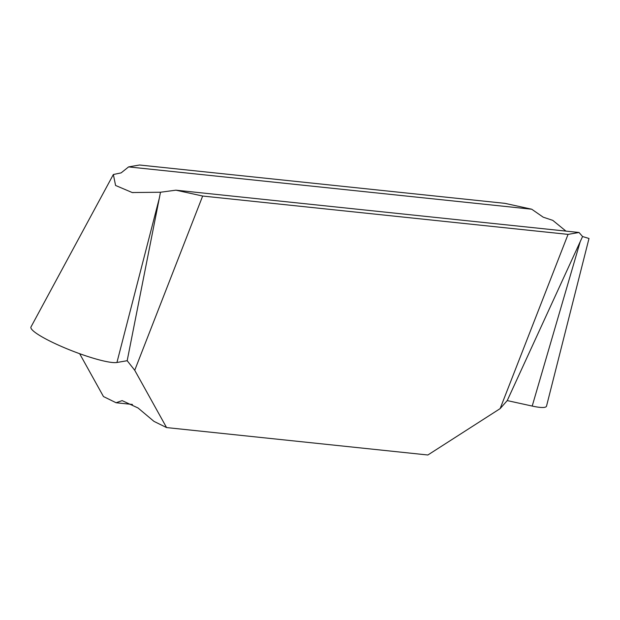 <?xml version="1.0" encoding="UTF-8"?>
<svg xmlns="http://www.w3.org/2000/svg" width="620" height="620" viewBox="0 0 620 620"><rect width="100%" height="100%" fill="white"/><g stroke="black" fill="none" stroke-linecap="round" stroke-linejoin="round"><path stroke-width="0.93" d="M31.008 326.911A47.221 7.223 -158.7 0 0 66.425 348.572A47.221 7.223 -158.7 0 0 116.94 362.483L127.177 360.708L116.94 362.483A47.221 7.223 -158.7 0 1 66.472 348.595A47.221 7.223 -158.7 0 1 31 326.926L113.359 174.507L115.576 185.465L132.207 192.541L160.495 192.239L127.177 360.708L134.726 370.279L166.571 427.575L153.954 421.368L138.035 407.975L122.132 400.613L116.087 402.744L132.455 404.465M531.712 209.211L128.588 166.904L139.554 165.005L504.951 203.352L531.712 209.211L543.205 217.178L552.784 220.363L565.944 231.105M79.647 353.687L103.463 396.544L116.087 402.744M568.06 234.383L579.026 232.485L175.902 190.177L202.662 196.036L568.06 234.383L500.123 408.634L427.862 454.995L166.571 427.575M202.662 196.036L134.726 370.279M507.23 400.59L532.208 406.069L580.204 241.676L507.23 400.59L500.123 408.634M579.026 232.485L582.575 236.538L589 238.475L546.53 406.1A47.221 7.223 -158.7 0 1 532.208 406.069M582.575 236.538L580.204 241.676M175.902 190.177L160.495 192.239M128.588 166.904L121.125 172.879L113.359 174.507M116.94 362.483L159.495 197.524M133.137 192.634L132.207 192.533"/></g></svg>
